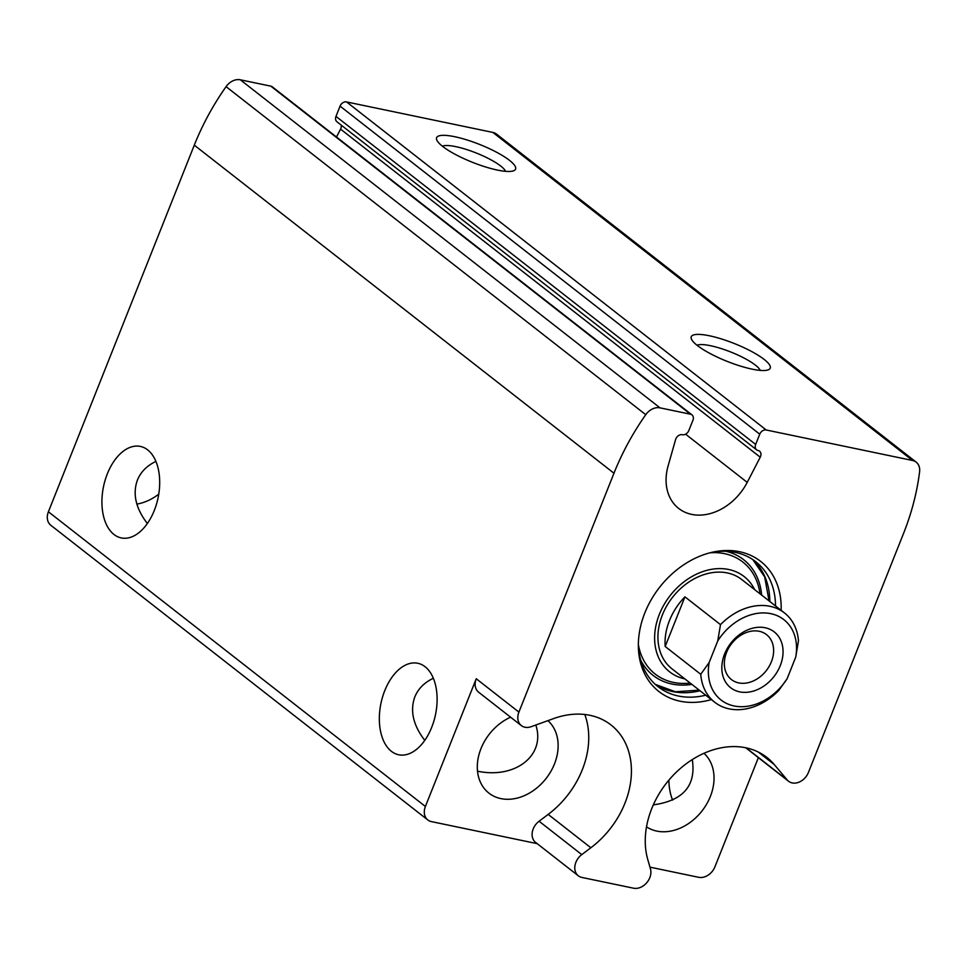 <?xml version="1.0" encoding="UTF-8"?>
<svg xmlns="http://www.w3.org/2000/svg" width="968" height="968" viewBox="0 0 968 968"><rect width="100%" height="100%" fill="white"/><g stroke="black" fill="none" stroke-linecap="round" stroke-linejoin="round"><path stroke-width="1.45" d="M158.764 494.128A46.742 36.01 -52 0 1 136.863 504.086M147.366 523.519C135.762 508.394 132.447 493.922 137.408 480.092C140.759 471.912 146.93 465.681 155.921 461.409M424.783 740.375C413.179 725.25 409.863 710.766 414.812 696.936C418.164 688.756 424.335 682.537 433.325 678.265M692.289 759.59C696.27 785.568 683.275 800.669 653.315 804.892M646.515 826.829A46.742 36.01 128 0 0 710.367 796.446A46.742 36.01 128 0 0 703.99 753.31M535.824 725.008C545.783 755.234 515.569 779.155 477.514 771.193M510.596 717.191A46.742 36.01 128 0 0 479.196 753.842A46.742 36.01 128 0 0 488.937 793.131A46.742 36.01 128 0 0 554.47 763.958A46.742 36.01 128 0 0 547.9 720.652M341.123 125.053A5.663 4.368 128 0 1 340.554 129.131L760.243 457.186L747.223 482.366A50.699 39.059 128 0 1 678.689 508.442A50.699 39.059 128 0 1 668.114 465.886L675.604 439.545A5.663 4.368 128 0 1 682.331 434.717A5.663 4.368 128 0 0 688.841 430.518L692.931 420.269A5.663 4.368 128 0 0 691.963 414.873L272.286 86.817A5.663 4.368 128 0 0 270.834 86.152L240.318 79.799A14.169 10.914 128 0 0 226.076 86.636A226.621 174.615 128 0 0 194.29 145.164L48.4 511.782L425.4 806.477A14.169 10.914 128 0 0 427.808 819.956A14.169 10.914 128 0 0 431.438 821.614L537.192 843.648M48.4 511.782A14.169 10.914 128 0 0 50.808 525.261L427.808 819.956M758.367 757.654L714.928 866.808A14.169 10.914 128 0 1 698.69 877.31L649.964 867.146M584.781 714.493A82.147 63.295 128 0 1 548.178 814.403L539.091 821.239L581.768 854.611A14.169 10.914 128 0 0 578.295 875.786A14.169 10.914 128 0 0 581.913 877.444L633.556 888.2A14.169 10.914 128 0 0 646.6 882.901A14.169 10.914 128 0 0 650.472 868.925L647.798 859.632A82.147 63.295 128 0 1 680.782 768.108A82.147 63.295 128 0 1 766.886 757.424A82.147 63.295 128 0 1 774.206 764.49L787.311 780.051A14.169 10.914 128 0 0 788.581 781.273A14.169 10.914 128 0 0 808.437 772.428L903.495 533.549A226.621 174.615 128 0 0 919.6 471.755A14.169 10.914 128 0 0 916.176 462.135A14.169 10.914 128 0 0 912.558 460.478L766.232 429.986A5.663 4.368 128 0 0 759.747 434.184L755.657 444.445A5.663 4.368 128 0 0 756.625 449.842A5.663 4.368 128 0 0 758.089 450.507A5.663 4.368 128 0 1 759.553 451.173A5.663 4.368 128 0 1 760.243 457.186M711.347 699.598A82.595 63.634 -52 0 1 638.348 645.704A82.595 63.634 -52 0 1 644.833 612.913A82.595 63.634 -52 0 1 711.202 552.498A82.595 63.634 -52 0 1 781.14 610.324M691.963 414.873A5.663 4.368 128 0 0 690.511 414.207L660.007 407.855A14.169 10.914 128 0 0 645.753 414.691A226.621 174.615 128 0 0 613.966 473.219L518.909 712.097A14.169 10.914 128 0 0 521.328 725.576A14.169 10.914 128 0 0 531.202 726.678L553.732 718.546A82.147 63.295 128 0 1 610.99 724.947A82.147 63.295 128 0 1 590.855 847.762L581.768 854.611M107.339 473.824A46.742 27.854 101.8 0 1 140.348 446.417A46.742 27.854 101.8 0 1 158.074 497.854A46.742 27.854 101.8 0 1 121.278 537.93A46.742 27.854 101.8 0 1 107.339 473.824M384.756 690.668A46.742 27.854 101.8 0 1 417.765 663.261A46.742 27.854 101.8 0 1 435.491 714.699A46.742 27.854 101.8 0 1 398.695 754.774A46.742 27.854 101.8 0 1 384.756 690.668M425.4 806.477L476.232 678.737A14.169 10.914 128 0 0 478.64 692.217L521.328 725.576M672.639 800.112A46.742 27.854 101.8 0 1 668.876 780.147M916.176 462.135L496.499 134.08A14.169 10.914 128 0 0 492.881 132.422L346.556 101.93A5.663 4.368 128 0 0 340.058 106.129L335.981 116.39A5.663 4.368 128 0 0 336.949 121.787L756.625 449.842M497.431 170.078A42.495 9.62 21.7 0 0 513.669 170.755A42.495 9.62 21.7 0 0 479.656 144.462A42.495 9.62 21.7 0 0 436.87 140.191A42.495 9.62 21.7 0 0 497.431 170.078M752.088 369.135A42.495 9.62 21.7 0 0 768.326 369.812A42.495 9.62 21.7 0 0 734.301 343.519A42.495 9.62 21.7 0 0 691.515 339.248A42.495 9.62 21.7 0 0 752.088 369.135M340.554 129.131L336.489 137.008M539.091 821.239A14.169 10.914 128 0 0 535.619 842.426L578.295 875.786M745.735 747.78A14.169 10.914 128 0 0 745.904 747.901L788.581 781.273M760.219 370.381A34.824 7.889 21.7 0 0 730.9 352.062A34.824 7.889 21.7 0 0 697.008 345.237M505.562 171.324A34.824 7.889 21.7 0 0 476.256 153.005A34.824 7.889 21.7 0 0 442.364 146.18M709.738 552.861A79.316 61.117 -52 0 1 755.766 561.73A79.316 61.117 -52 0 1 775.513 605.932M705.72 695.205A79.316 61.117 -52 0 1 658.071 686.711A79.316 61.117 -52 0 1 638.348 644.192M684.872 678.907A60.476 46.597 -52 0 1 659.365 614.317A60.476 46.597 -52 0 1 707.148 570.273A60.476 46.597 -52 0 1 754.653 589.633M787.117 678.737L778.695 690.535A56.652 43.657 -52 0 1 714.699 702.224L672.022 668.864A56.652 43.657 -52 0 1 662.378 614.946A56.652 43.657 -52 0 1 741.815 579.59L784.491 612.95A56.652 43.657 -52 0 1 798.455 640.889L795.72 657.127A50.989 39.289 -52 0 0 770.806 613.664A50.989 39.289 -52 0 0 717.76 640.889L709.169 662.487A50.989 39.289 -52 0 0 734.083 705.962A50.989 39.289 -52 0 0 787.117 678.737L795.72 657.127M724.596 654.005A35.405 27.285 -52 0 1 777.401 634.96A35.405 27.285 -52 0 1 755.318 690.462A35.405 27.285 -52 0 1 724.596 654.005M714.699 702.224A56.652 43.657 -52 0 1 700.747 674.285L709.169 662.487M717.76 640.889L720.495 624.638A56.652 43.657 -52 0 1 784.491 612.95M720.495 624.638L684.933 596.845A56.652 43.657 128 0 0 669.493 620.5A56.652 43.657 128 0 0 665.173 646.491L700.747 674.285M726.557 652.432A28.508 21.974 -52 0 1 766.535 634.633A28.508 21.974 -52 0 1 766.281 670.63A28.508 21.974 -52 0 1 731.421 679.56A28.508 21.974 -52 0 1 726.557 652.432M684.933 596.845L665.173 646.491M476.232 678.737L518.909 712.097M194.29 145.164L613.966 473.219M492.881 132.422L912.558 460.478M346.556 101.93L766.232 429.986M340.058 106.129L759.747 434.184M335.981 116.39L755.657 444.445M685.586 434.172L747.223 482.366M270.834 86.152L690.511 414.207M240.318 79.799L660.007 407.855M226.076 86.636L645.753 414.691M548.178 814.403L590.855 847.762M746.134 747.853L787.311 780.051M758.259 752.027L774.206 764.49M752.838 559.613A79.316 61.117 -52 0 1 769.814 601.479M700.033 690.753A79.316 61.117 -52 0 1 655.312 684.388M725.903 551.3A73.459 56.604 -52 0 1 761.659 595.102M691.878 684.376A73.459 56.604 -52 0 1 640.743 660.261M710.04 552.801A71.112 54.789 -52 0 1 759.989 593.795M690.208 683.069A71.112 54.789 -52 0 1 638.36 644.494M752.801 559.589L764.659 576.867L769.052 600.886M699.271 690.16L675.325 691.757L655.275 684.352"/></g></svg>
